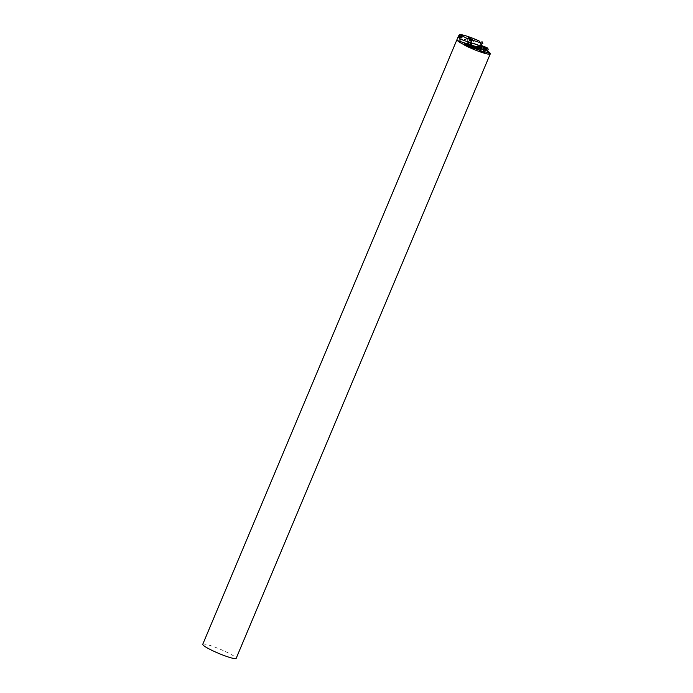 <?xml version="1.0" encoding="UTF-8"?>
<svg xmlns="http://www.w3.org/2000/svg" width="693" height="693" viewBox="0 0 693 693"><rect width="100%" height="100%" fill="white"/><g stroke="black" fill="none" stroke-linecap="round" stroke-linejoin="round"><path stroke-width="0.52" stroke-dasharray="3.46 2.6" d="M202.754 644.299A18.122 2.209 -157.2 0 1 220.322 649.289A18.122 2.209 -157.2 0 1 236.174 658.35M457.198 40.896L483.827 49.463L478.863 46.951L480.24 43.659L479.123 41.251A18.122 2.209 22.8 0 0 459.225 34.849M483.827 49.463L484.286 49.255A18.122 2.209 -157.2 0 1 487.456 51.057M482.059 45.911L487.361 48.138M485.663 49.645L486.668 49.818L486.269 49.394L481.28 47.696L485.663 49.645M478.248 46.509L481.765 47.938L482.224 46.648M484.121 46.855L483.489 48.086L484.294 48.467L483.549 48.155L483.801 46.639L483.056 47.834L484.052 48.12L483.246 47.964L483.645 46.457L485.88 47.341L484.987 48.675L485.646 47.367M485.455 47.315L485.013 48.735L484.294 48.467L484.979 48.709L485.542 47.384M483.168 47.86L483.922 46.544M485.325 47.133L484.779 48.432L484.303 48.198L484.779 47.063L484.052 48.12L484.866 48.501L485.282 47.254M483.783 47.99L484.268 46.838L483.783 47.999M484.606 47.063L484.052 48.38L484.606 47.055M484.572 48.588L485.126 47.263L484.572 48.588M485.187 48.727L485.741 47.401L485.178 48.727M485.637 47.367L485.299 48.753M467.992 45.322L466.995 44.95L467.992 45.322M468.13 42.732L468.884 43.053M470.781 42.697L471.916 43.07M471.101 45.01L481.323 48.623L481.843 46.37M481.791 46.24L461.581 39.388M481.384 46.11L479.045 45.357M461.59 36.495A1.256 0.84 -7.6 0 0 459.788 36.738M461.46 35.534L460.377 34.979M480.812 44.517L479.894 42.368L480.812 44.517M482.051 46.89L480.24 43.659M482.077 46.336L481.652 45.842M478.863 46.951L481.323 48.623M459.624 41.32L458.376 40.922M459.502 41.606L469.967 44.647M481.748 46.128L462.941 40.081M461.59 36.547A1.135 0.762 -7.6 0 0 459.797 36.781M460.1 35.074A0.91 0.606 172.4 0 1 460.854 34.971M480.44 43.131L480.985 44.491L480.44 43.131M482.752 43.243L482.155 41.926M482.042 41.779L482.787 43.425M469.845 44.932L466.242 42.983L470.772 44.586M471.179 44.82L471.734 45.34L470.98 45.296M479.851 49.142L478.837 48.761L479.851 49.142M477.685 48.103L481.029 49.861L467.498 45.504L464.986 44.023M467.099 44.699L468.243 45.062M468.096 43.564L470.651 44.88L468.096 43.564M481.895 51.005L484.468 52.278L481.895 51.005M481.782 51.646L486.495 53.352M478.759 49.853L486.867 52.46M477.46 49.142L486.98 52.2M467.454 43.841L468.598 44.213M477.079 46.933L484.286 49.255M481.029 49.861L477.746 48.432M467.29 44.248L468.433 44.621M476.905 47.341L478.872 48.484M481.41 49.61L478.82 47.964M471.82 39.189L471.275 40.48L471.734 40.774L470.564 40.168L471.309 40.48L471.812 39.232M470.824 40.255L471.301 39.12L470.824 40.255M471.569 40.662L472.115 39.388L471.569 40.662M470.088 38.487L469.871 40.064L470.642 40.445L469.897 40.125L470.478 38.799L471.474 39.241L470.911 40.566L471.379 40.731L470.911 40.566L471.474 39.241L472.158 39.414L471.595 40.74L472.323 39.371L471.734 40.774M471.292 40.48L471.916 39.388M471.907 39.388L471.353 40.714M469.482 39.839L469.871 40.064L470.062 38.444L470.668 38.843M470.391 40.359L470.945 39.025L470.391 40.359M469.637 39.951L470.192 38.617L469.646 39.951M469.611 39.865L470.417 38.565M470.296 40.038L470.781 38.895L470.564 40.168L469.837 39.882L470.296 40.038M468.936 40.211L472.756 42.152L468.936 40.211M468.918 39.986L473.033 42.022L468.918 39.986M472.565 39.995L468.451 37.95L472.565 39.995M476.827 47.531L486.062 50.615L486.677 49.151L478.586 46.388M486.33 53.11L485.732 51.854L486.114 50.702L477.512 47.938M486.677 49.151L487.396 47.895M486.962 48.926L485.481 48.449L485.914 47.419L487.222 47.843M485.914 47.419L485.36 48.475L486.443 49.177L486.876 48.146L485.793 47.453M481.878 51.421L486.425 52.885M484.303 51.802L481.219 50.65L484.303 51.802M477.442 49.186L485.732 51.854M479.963 46.544L480.829 46.855L479.963 46.544M479.859 46.604L480.881 46.985L479.859 46.604M480.578 43.945L480.188 43.027L480.578 43.945M483.177 47.86L483.731 46.535M461.625 39.406L481.661 45.851M459.849 37.171C460.412 36.452 461.018 36.365 461.642 36.928A0.91 0.606 -7.6 0 0 459.857 37.015M459.823 36.963A0.996 0.667 172.4 0 1 461.616 36.72M480.535 43.157L480.968 44.257L480.535 43.157M480.414 42.516L481.202 44.153M469.62 39.865L470.175 38.557M469.334 40.627L471.898 41.901L469.334 40.627M469.317 40.445L471.257 41.684L469.317 40.445M485.654 48.657L485.031 50.13M477.13 47.583L477.754 46.119M477.72 48.519L486.01 51.187M486.269 49.394L480.708 46.985L481.133 45.955M480.578 45.703L480.145 46.734L478.672 46.258M485.256 49.03L486.737 49.238L485.091 48.709M485.481 48.449L484.918 48.675L485.481 48.449M484.849 48.77L485.724 47.393M480.145 46.734L480.812 47.462L479.799 47.011L480.145 46.734M479.764 46.994L478.187 46.492M480.873 47.488L481.306 47.774M486.694 49.792L487.188 48.605M481.28 47.696L481.826 46.396M483.316 47.956L483.965 48.796L485.022 48.675M483.333 47.852L483.913 46.483M483.402 47.904L483.931 46.63M483.636 46.448L483.056 47.834M485.481 47.41L484.953 48.683M485.585 47.375L485.013 48.735M461.105 36.357A1.81 1.81 0 0 0 460.213 36.478M468.433 37.751L466.242 42.983M473.951 40.073L471.734 45.34M481.93 50.043L482.475 49.818M464.414 44.014L464.18 43.468M471.881 39.129L471.309 40.48M471.864 39.406L471.327 40.688M470.469 38.773L469.897 40.125M470.486 38.834L469.941 40.125M469.88 39.925L470.417 38.643M469.837 39.882L470.408 38.522M469.741 39.969L470.4 40.809L471.448 40.688M468.52 37.907L467.68 39.778M471.474 42.923L471.959 41.84L468.563 40.411L467.325 43.442M473.033 42.022L473.795 40.203M487.309 48.553L486.668 49.818M479.902 46.466L478.837 48.761M480.829 46.855L479.937 49.22M480.63 43.997L480.188 43.027"/><path stroke-width="1.04" d="M487.456 51.057A18.122 2.209 -157.2 0 1 490.22 53.248L490.159 53.517A18.122 2.209 -157.2 0 1 490.246 53.941L236.174 658.35A18.122 2.209 -157.2 0 1 223.744 655.405A18.122 2.209 -157.2 0 1 205.371 646.794A18.122 2.209 -157.2 0 1 202.754 644.299L458.246 36.59L460.23 39.873L461.581 39.388L463.444 40.341L467.125 38.453L480.656 42.81L481.964 46.059M490.246 53.941A18.122 2.209 -157.2 0 1 464.838 45.374L464.717 45.045A18.122 2.209 -157.2 0 1 459.528 42.16A18.122 2.209 -157.2 0 1 457.449 40.618L456.791 39.986M460.377 34.979L459.225 34.849L458.246 36.59M487.266 47.904L486.339 48.042L482.293 45.816L487.266 47.904L482.293 45.816M483.731 46.535L485.187 46.925M485.88 47.341L485.351 47.098M468.901 42.983L468.061 42.654L468.901 42.983M468.884 43.053L468.13 42.732M471.916 43.07L471.101 45.01M481.878 46.266L481.384 46.11M479.045 45.357L463.444 40.341M459.788 36.738A1.256 0.84 -7.6 0 0 461.555 37.794A1.256 0.84 -7.6 0 0 461.59 36.495M467.125 38.453L461.46 35.534M459.745 34.65A17.758 2.166 -157.2 0 1 478.967 40.835L480.656 42.81M472.678 39.856L468.433 37.751L472.678 39.856M458.376 40.922L456.869 39.873M459.624 41.32L460.23 39.873M469.967 44.647L470.781 42.697M459.797 36.781A1.135 0.762 -7.6 0 0 461.867 37.153A1.135 0.762 -7.6 0 0 461.59 36.547M459.719 35.482A0.832 0.554 -7.6 0 0 461.339 35.62A0.832 0.554 -7.6 0 0 459.719 35.482M460.836 34.971L460.862 34.971A0.91 0.606 172.4 0 1 460.628 36.166A0.91 0.606 172.4 0 1 460.083 35.074A0.91 0.606 172.4 0 1 460.1 35.074L460.083 35.074M482.155 41.926L482.752 43.243M482.83 43.321L482.137 41.814M464.986 44.023L467.099 44.699M468.243 45.062L477.685 48.103M478.586 46.388L477.442 46.067L477.442 49.186L482.83 52.174L484.589 47.999L479.097 45.227L487.257 48.441M487.222 47.843L488.244 49.177L486.495 53.352L482.83 52.174M464.838 45.374L478.759 49.853M486.867 52.46L490.159 53.517M464.717 45.045L477.46 49.142M486.98 52.2L490.22 53.248M457.449 40.618L467.454 43.841M468.598 44.213L477.079 46.933M477.746 48.432L467.87 45.253L464.18 43.468L467.29 44.248M468.433 44.621L476.905 47.341M472.132 39.336L470.781 38.895L471.716 38.981M472.323 39.371L470.192 38.617M470.079 38.479L470.582 38.522M472.539 39.77L468.719 37.829L472.539 39.77M477.139 47.748L477.442 46.067M477.754 46.284L478.672 46.258L479.097 45.227M488.244 49.177L484.589 47.999M461.027 39.466L462.941 40.081M459.857 37.015A0.91 0.606 -7.6 0 0 461.642 36.928L461.443 35.447M461.616 36.72A0.996 0.667 172.4 0 1 460.507 37.786A0.996 0.667 172.4 0 1 459.823 36.963M465.289 43.607L465.332 44.127M481.826 46.396L482.016 45.937M468.061 42.654L466.995 44.941M468.988 43.053L468.13 45.331M459.849 37.171L459.65 35.69M481.202 44.153L482.787 43.425M480.414 42.516L482.042 41.779M470.651 44.872L471.474 42.923"/></g></svg>
